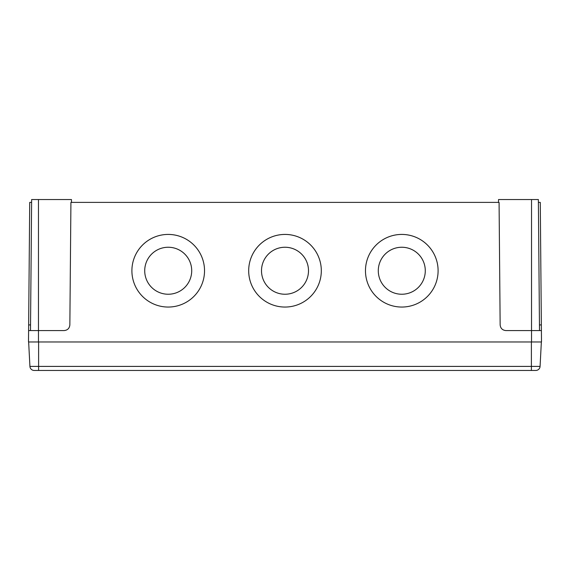 <?xml version="1.0" encoding="UTF-8"?>
<svg xmlns="http://www.w3.org/2000/svg" width="570" height="570" viewBox="0 0 570 570"><rect width="100%" height="100%" fill="white"/><g stroke="black" fill="none" stroke-linecap="round" stroke-linejoin="round"><path stroke-width="0.85" d="M401.786 294.241A23.498 23.498 180 0 1 378.288 270.743A23.498 23.498 180 0 1 401.786 247.245A23.498 23.498 180 0 1 425.284 270.743A23.498 23.498 180 0 1 401.786 294.241M378.288 270.743A23.498 23.498 180 0 1 401.786 247.252A23.498 23.498 180 0 1 425.284 270.743M285 294.241A23.498 23.498 180 0 1 261.502 270.743A23.498 23.498 180 0 1 285 247.245A23.498 23.498 180 0 1 308.498 270.743A23.498 23.498 180 0 1 285 294.241M261.502 270.743A23.498 23.498 180 0 1 285 247.252A23.498 23.498 180 0 1 308.498 270.743M168.214 294.241A23.498 23.498 180 0 1 144.716 270.743A23.498 23.498 180 0 1 168.214 247.245A23.498 23.498 180 0 1 191.712 270.743A23.498 23.498 180 0 1 168.214 294.241M144.716 270.743A23.498 23.498 180 0 1 168.214 247.252A23.498 23.498 180 0 1 191.712 270.743M285 307.052A36.316 36.316 180 0 1 248.684 270.736A36.316 36.316 180 0 1 285 234.42A36.316 36.316 180 0 1 321.316 270.743A36.316 36.316 180 0 1 285 307.052M248.684 270.743A36.316 36.316 180 0 1 285 234.427A36.316 36.316 180 0 1 321.316 270.736M401.786 307.052A36.316 36.316 180 0 1 365.47 270.736A36.316 36.316 180 0 1 401.786 234.42A36.316 36.316 180 0 1 438.102 270.743A36.316 36.316 180 0 1 401.786 307.052M365.47 270.743A36.316 36.316 180 0 1 401.786 234.427A36.316 36.316 180 0 1 438.102 270.736M168.214 307.052A36.316 36.316 180 0 1 131.898 270.736A36.316 36.316 180 0 1 168.214 234.42A36.316 36.316 180 0 1 204.53 270.743A36.316 36.316 180 0 1 168.214 307.052M131.898 270.743A36.316 36.316 180 0 1 168.214 234.427A36.316 36.316 180 0 1 204.53 270.736M31.614 202.393L29.718 202.393L28.65 324.929L30.545 324.929M28.65 324.929L28.5 341.971L541.5 341.971L541.4 330.572L531.532 330.572L531.532 341.971M28.6 330.572L64.154 330.572C67.566 330.222 69.469 328.334 69.854 324.929L70.922 202.393L499.078 202.393L500.147 324.929C500.531 328.334 502.434 330.222 505.847 330.572L531.532 330.572L531.532 199.55L538.365 199.55L539.505 330.572M538.386 202.393L540.282 202.393L541.4 330.572M30.495 330.572L31.635 199.55L71.464 199.55L71.492 202.393M498.508 202.393L498.536 199.55L531.532 199.55M28.643 341.971L29.925 366.403L531.39 366.403L531.39 370.45L535.807 370.45A4.275 4.275 0 0 0 540.075 366.403L541.357 341.971M531.39 370.45L34.193 370.45A4.275 4.275 0 0 1 29.925 366.403A4.275 4.275 0 0 0 34.193 370.45M540.075 366.403A4.275 4.275 0 0 1 535.807 370.45A4.275 4.275 0 0 0 540.075 366.403L531.39 366.403L531.39 341.971M38.468 199.55L38.468 341.971M539.455 324.929L541.35 324.929M38.61 370.45L38.61 341.971"/></g></svg>
